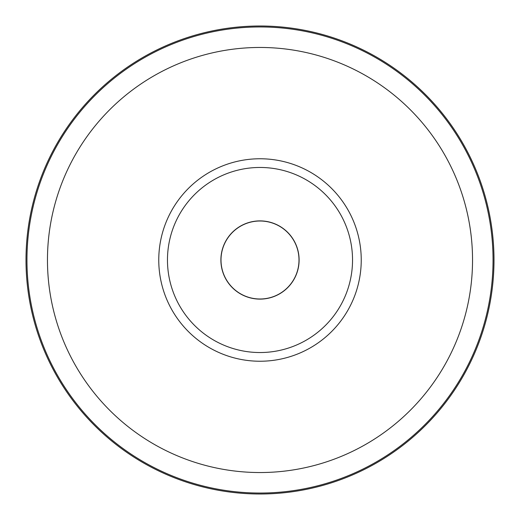 <?xml version="1.0" encoding="UTF-8"?>
<svg xmlns="http://www.w3.org/2000/svg" width="520" height="520" viewBox="0 0 520 520"><rect width="100%" height="100%" fill="white"/><g stroke="black" fill="none" stroke-linecap="round" stroke-linejoin="round"><path stroke-width="0.78" d="M293.15 239.453A39 39 0 0 1 293.15 280.547M260 221A39 39 0 0 1 299 260A39 39 0 0 1 260 299A39 39 0 0 1 221 260A39 39 0 0 1 260 221M260 26A234 234 0 0 1 494 260A234 234 0 0 1 260 494A234 234 0 0 1 26 260A234 234 0 0 1 260 26M167.466 260A92.534 92.534 0 0 1 260 167.466A92.534 92.534 0 0 1 352.534 260A92.534 92.534 0 0 1 260 352.534A92.534 92.534 0 0 1 167.466 260M226.85 280.547A39 39 0 0 1 226.85 239.453M260 220.889A39.111 39.111 0 0 1 299.111 260A39.111 39.111 0 0 1 260 299.111A39.111 39.111 0 0 1 220.889 260A39.111 39.111 0 0 1 260 220.889M260 26.956A233.044 233.044 0 0 1 493.044 260A233.044 233.044 0 0 1 260 493.044A233.044 233.044 0 0 1 26.956 260A233.044 233.044 0 0 1 260 26.956M260 47.463A212.537 212.537 0 0 1 472.537 260A212.537 212.537 0 0 1 260 472.537A212.537 212.537 0 0 1 47.463 260A212.537 212.537 0 0 1 260 47.463M260 158.763A101.237 101.237 0 0 1 361.238 260A101.237 101.237 0 0 1 260 361.238A101.237 101.237 0 0 1 158.763 260A101.237 101.237 0 0 1 260 158.763"/></g></svg>
